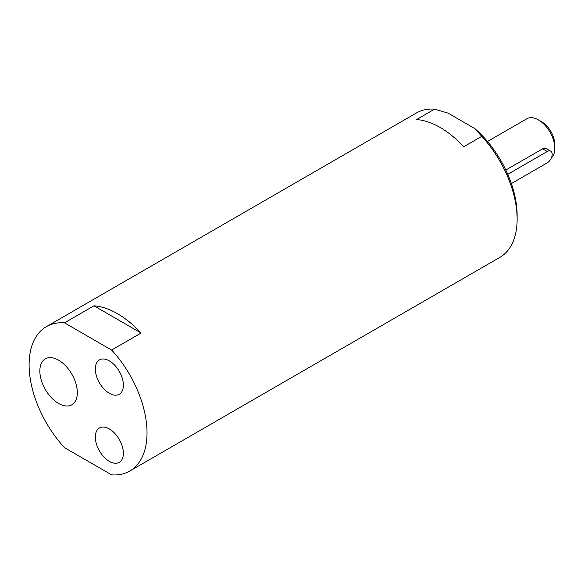 <?xml version="1.0" encoding="UTF-8"?>
<svg xmlns="http://www.w3.org/2000/svg" width="584" height="584" viewBox="0 0 584 584"><rect width="100%" height="100%" fill="white"/><g stroke="black" fill="none" stroke-linecap="round" stroke-linejoin="round"><path stroke-width="0.88" d="M554.8 148.285L554.8 144.503A18.527 10.694 -120 0 0 541.696 121.808L538.426 119.917A23.163 13.374 60 0 1 554.8 148.285A23.163 13.374 60 0 1 551.398 157.862M487.501 141.481L526.841 118.771A23.163 13.374 60 0 1 538.426 119.917M511.358 183.573L547.266 162.841A6.95 4.015 120 0 0 551.807 156.724A6.95 4.015 120 0 0 550.741 151.154L545.639 148.336L543.259 148.467L505.817 170.024M550.741 151.154A6.95 4.015 120 0 0 547.266 151.497L507.766 174.309M434.613 109.15L448.045 113.121L474.858 128.604L481.742 136.357L463.725 146.759A83.373 48.136 -120 0 0 416.604 119.552L434.613 109.15A83.373 48.136 60 0 0 416.487 112.953L46.377 326.638A83.373 48.136 -120 0 0 64.503 447.643L111.624 474.85A83.373 48.136 -120 0 0 129.75 471.047A83.373 48.136 -120 0 0 147.022 432.883A83.373 48.136 -120 0 0 111.624 350.042L64.503 322.835A83.373 48.136 -120 0 0 46.377 326.638M481.742 136.357A83.373 48.136 60 0 1 517.132 219.197L517.132 215.416A78.745 45.464 -120 0 0 474.858 128.604M517.132 219.197A83.373 48.136 60 0 1 499.868 257.361L129.75 471.047M58.582 403.464A26.506 15.301 60 0 1 41.267 380.111A26.506 15.301 60 0 1 45.333 358.868A26.506 15.301 60 0 1 71.839 374.169A26.506 15.301 60 0 1 71.839 404.778A26.506 15.301 60 0 1 58.582 403.464M109.354 393.295A19.841 11.454 60 0 1 96.397 375.811A19.841 11.454 60 0 1 99.433 359.912A19.841 11.454 60 0 1 119.275 371.366A19.841 11.454 60 0 1 119.275 394.273A19.841 11.454 60 0 1 109.354 393.295M109.354 461.367A19.841 11.454 60 0 1 96.397 443.891A19.841 11.454 60 0 1 99.433 427.992A19.841 11.454 60 0 1 119.275 439.445A19.841 11.454 60 0 1 119.275 462.353A19.841 11.454 60 0 1 109.354 461.367M64.503 322.835L93.98 305.812A83.373 48.136 60 0 1 141.102 333.019L111.624 350.042M93.98 305.812L141.102 333.019M547.266 151.497L542.58 148.796"/></g></svg>

